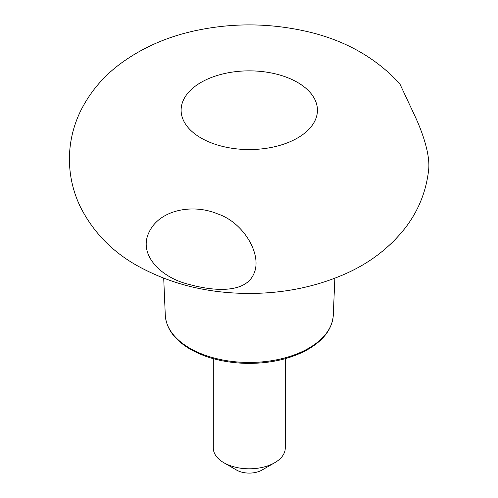 <?xml version="1.0" encoding="UTF-8"?>
<svg xmlns="http://www.w3.org/2000/svg" width="498" height="498" viewBox="0 0 498 498"><rect width="100%" height="100%" fill="white"/><g stroke="black" fill="none" stroke-linecap="round" stroke-linejoin="round"><path stroke-width="0.75" d="M399.751 83.67L415.114 116.445C422.572 132.443 430.471 155.164 428.604 170.204C426.107 191.886 418.189 211.308 404.849 228.464C389.069 248.284 369.012 263.51 344.678 274.149C315.178 287.022 283.269 293.453 248.95 293.434C207.554 293.347 170.229 284.053 136.987 265.546C111.726 251.316 92.777 231.601 80.141 206.402C72.969 191.288 69.39 175.333 69.396 158.538C69.589 141.743 73.349 125.832 80.688 110.805C90.014 92.236 103.098 76.661 119.95 64.074C141.264 48.275 165.859 37.263 193.747 31.032C230.474 22.92 267.233 22.858 304.017 30.851C343.06 39.255 374.975 56.859 399.751 83.67M201.086 138.033A68.158 39.348 0 0 0 315.116 120.392A68.158 39.348 0 0 0 231.638 72.198A68.158 39.348 0 0 0 201.086 138.033M189.414 284.476C215.628 291.735 245.377 292.892 253.706 274.099C262.913 255.2 243.703 222.444 217.638 213.897C192.882 203.421 159.385 209.708 149.02 232.317C137.747 255.293 162.018 278.226 189.414 284.476M213.306 358.672L213.306 448.026A35.974 20.773 0 0 0 223.839 462.717A35.974 20.773 0 0 0 274.722 462.717A35.974 20.773 0 0 0 285.261 448.026L285.261 358.672M236.562 470.056L223.839 462.717A35.974 20.773 0 0 0 223.845 462.717L236.562 470.056A17.99 10.383 0 0 0 262.004 470.056L274.722 462.717M165.28 315.141C166.201 328.562 174.561 339.941 190.361 349.279C205.942 358.05 224.53 362.743 246.124 363.372C268.64 363.689 288.379 359.519 305.342 350.86C322.922 341.354 332.241 329.446 333.286 315.141A84.025 48.511 180 0 1 280.48 358.99A84.025 48.511 180 0 1 189.863 348.251A84.025 48.511 180 0 1 165.28 315.141L163.711 278.226M333.286 315.141L334.855 278.226"/></g></svg>
